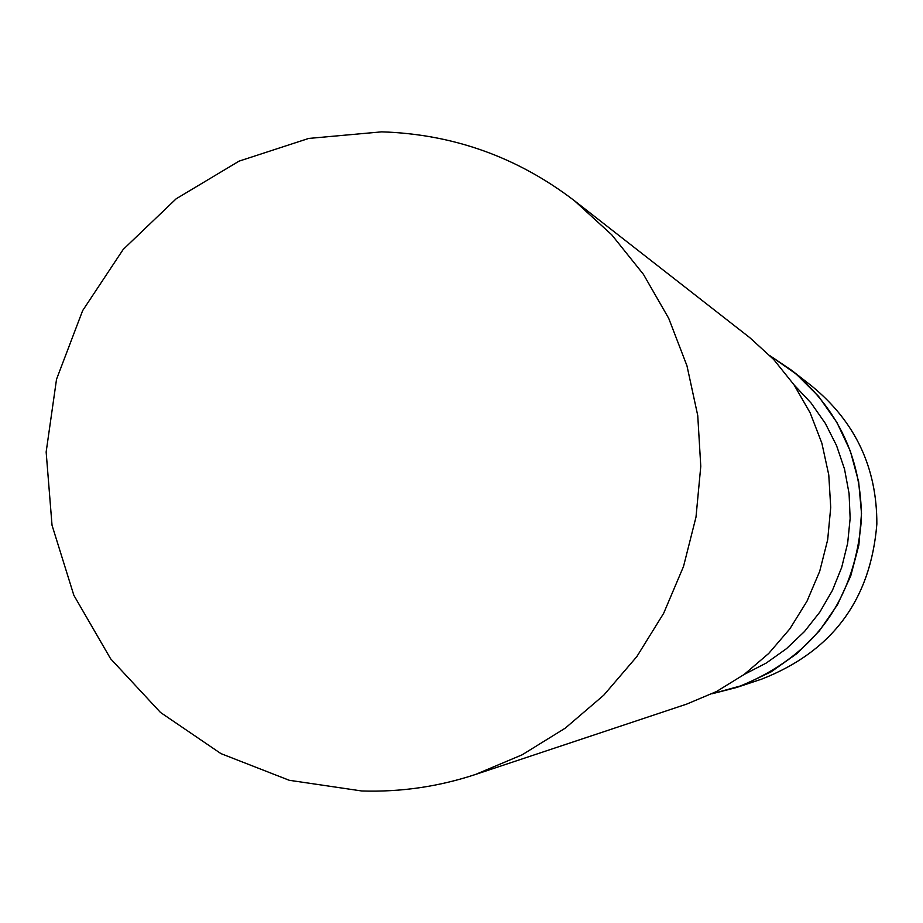 <?xml version="1.0" encoding="UTF-8"?>
<svg xmlns="http://www.w3.org/2000/svg" width="923" height="923" viewBox="0 0 923 923"><rect width="100%" height="100%" fill="white"/><g stroke="black" fill="none" stroke-linecap="round" stroke-linejoin="round"><path stroke-width="1.38" d="M770.244 355.897L791.38 370.135C838.257 408.727 861.609 458.477 861.436 519.372C854.721 601.461 813.14 657.488 736.681 687.462L711.991 693.796L742.53 685.397L771.178 671.806L797.057 653.449L819.37 630.87L837.461 604.75L850.752 575.883L858.851 545.147L861.517 513.465L858.655 481.806L850.36 451.139L836.884 422.399L818.643 396.429L796.203 374.046L770.244 355.897M744.157 674.459L766.228 663.072L786.477 648.673L804.487 631.528L819.889 611.995L832.384 590.466L841.695 567.391L847.66 543.209L850.141 518.438L849.079 493.563L844.522 469.103L836.538 445.544L825.312 423.357L811.063 403.005L794.068 384.891M475.553 774.443L686.643 704.122L716.479 691.546L744.065 674.528L768.721 653.449L789.88 628.817L807.002 601.208L819.705 571.291L827.677 539.77L830.723 507.396L828.773 474.953L821.874 443.213L810.186 412.916L794.011 384.799L773.716 359.52L749.811 337.68L574.452 200.741C517.399 157.095 453.135 134.123 381.661 131.851L308.709 138.427L239.08 161.133L176.201 198.768L123.186 249.452L82.632 310.636L56.522 379.295L46.15 452.016L52.023 525.222L73.852 595.289L110.598 658.745L160.464 712.429L221.001 753.641L289.234 780.281L361.758 790.976C400.605 792.188 438.54 786.684 475.553 774.443L522.141 754.806L565.234 728.166L603.769 695.181L636.835 656.599L663.637 613.345L683.516 566.468L696 517.065L700.776 466.346L697.742 415.512L686.966 365.796L668.725 318.366L643.458 274.373L611.776 234.846L574.452 200.741M812.182 386.391C855.448 421.996 877 467.892 876.838 524.068C870.654 599.777 832.281 651.465 761.729 679.109C832.304 651.442 870.677 599.765 876.85 524.079C877.012 467.915 855.459 422.019 812.182 386.391L791.38 370.135M736.681 687.462L761.729 679.109"/></g></svg>
